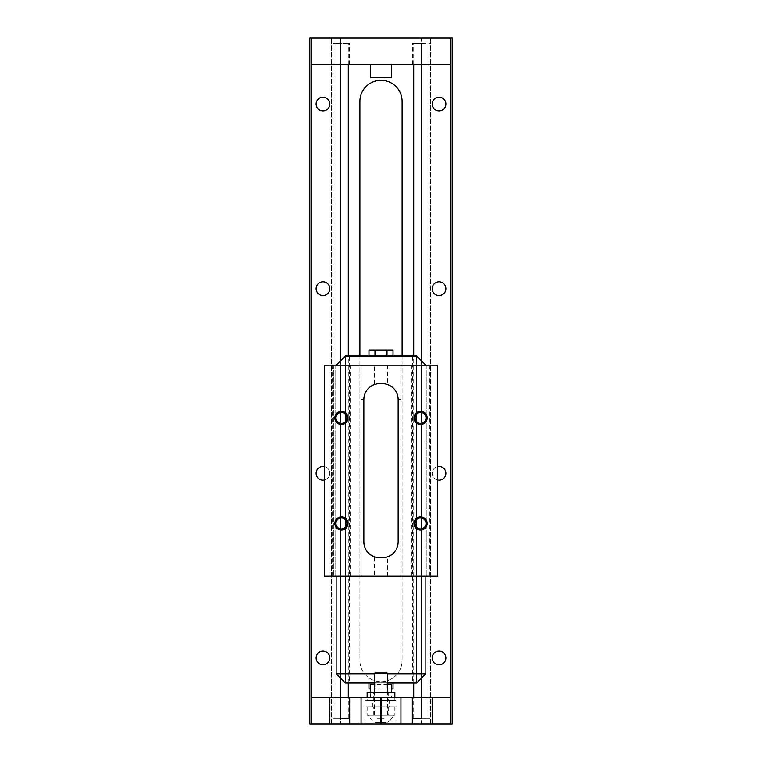 <?xml version="1.0" encoding="UTF-8"?>
<svg xmlns="http://www.w3.org/2000/svg" width="762" height="762" viewBox="0 0 762 762"><rect width="100%" height="100%" fill="white"/><g stroke="black" fill="none" stroke-linecap="round" stroke-linejoin="round"><path stroke-width="0.57" stroke-dasharray="3.81 2.86" d="M340.643 38.1L331.546 38.1L340.643 38.1L340.643 64.475L340.643 38.1M331.546 723.9L331.546 38.1L331.546 723.9L340.643 723.9L331.546 723.9M311.106 697.525L340.643 697.525L340.643 723.9L340.643 64.475L421.357 64.475L421.357 38.1L430.454 38.1L421.357 38.1L421.357 64.475L412.652 64.475L421.357 64.475L421.357 697.525L421.357 64.475L421.357 697.525L340.643 697.525L340.643 64.475L311.106 64.475M335.975 43.377L333.061 43.377L333.061 718.356L335.975 718.356L331.937 718.356L333.061 718.356L333.061 43.377L335.975 43.377L335.975 718.356L348.291 718.356L335.975 718.356L335.975 43.377L340.643 43.377L340.643 64.475L349.348 64.475L340.643 64.475L340.643 43.377L349.348 43.377L335.975 43.377M309.782 723.9L309.782 38.1L452.218 38.1L452.218 723.9L309.782 723.9M387.591 715.194L374.409 715.194L387.591 715.194L387.591 692.248M388.258 715.194L373.742 715.194L388.258 715.194L388.258 706.755L373.742 706.755L388.258 706.755M374.409 673.522L387.591 673.522M374.933 672.989L387.067 672.989M426.025 43.377L426.025 718.356L413.709 718.356L428.939 718.356L426.025 718.356L426.025 43.377L413.709 43.377L426.025 43.377M421.357 697.525L412.652 697.525L421.357 697.525L421.357 718.623L412.652 718.623L421.357 718.623L421.357 697.525L421.357 723.9L430.454 723.9L421.357 723.9L421.357 697.525L450.894 697.525M430.454 723.9L430.454 38.1L430.454 723.9M428.939 43.377L428.939 718.356L430.063 718.356L428.939 718.356L428.939 43.377L430.063 43.377L428.939 43.377M421.357 64.475L421.357 43.377L412.652 43.377L421.357 43.377L421.357 64.475L450.894 64.475M365.169 700.688L396.831 700.688L365.169 700.688L365.169 697.525L396.831 697.525L365.169 697.525M367.151 700.688L394.849 700.688L367.151 700.688L367.151 697.525M367.151 715.194L394.849 715.194L367.151 715.194L367.151 706.755L394.849 706.755L367.151 706.755M368.475 715.194L393.525 715.194L368.475 715.194A13.402 13.402 0 0 0 375.066 722.452L386.934 722.452L375.066 722.452M402.098 355.94L402.098 660.597A21.098 21.098 0 0 1 381 681.695A21.098 21.098 0 0 1 359.902 660.597L359.902 355.94M340.643 697.525L349.348 697.525L340.643 697.525L340.643 718.623L349.348 718.623L340.643 718.623L340.643 64.475M421.357 678.266L421.357 360.693M340.643 678.266L340.643 360.693M322.974 664.816A6.858 6.858 0 0 0 328.908 654.529A6.858 6.858 0 0 0 317.03 654.529A6.858 6.858 0 0 0 322.974 664.816M322.974 480.174A6.858 6.858 0 0 0 328.908 469.887A6.858 6.858 0 0 0 317.03 469.887A6.858 6.858 0 0 0 322.974 480.174M322.974 97.184A6.858 6.858 0 0 1 328.908 107.471A6.858 6.858 0 0 1 317.03 107.471A6.858 6.858 0 0 1 322.974 97.184M322.974 281.826A6.858 6.858 0 0 1 328.908 292.113A6.858 6.858 0 0 1 317.03 292.113A6.858 6.858 0 0 1 322.974 281.826M439.026 664.816A6.858 6.858 0 0 1 433.092 654.529A6.858 6.858 0 0 1 444.97 654.529A6.858 6.858 0 0 1 439.026 664.816M439.026 480.174A6.858 6.858 0 0 1 433.092 469.887A6.858 6.858 0 0 1 444.97 469.887A6.858 6.858 0 0 1 439.026 480.174M439.026 97.184A6.858 6.858 0 0 0 433.092 107.471A6.858 6.858 0 0 0 444.97 107.471A6.858 6.858 0 0 0 439.026 97.184M439.026 281.826A6.858 6.858 0 0 0 433.092 292.113A6.858 6.858 0 0 0 444.97 292.113A6.858 6.858 0 0 0 439.026 281.826M450.894 723.9L450.894 38.1M437.712 480.05A6.858 6.858 0 0 1 437.712 466.592M324.288 466.592A6.858 6.858 0 0 1 324.288 480.05M311.106 723.9L311.106 38.1M396.831 723.9L365.169 723.9L396.831 723.9L396.831 706.755L365.169 706.755L396.831 706.755M381 80.305A21.098 21.098 0 0 1 402.098 101.403L402.098 660.597A21.098 21.098 0 0 1 381 681.695A21.098 21.098 0 0 1 359.902 660.597L359.902 101.403A21.098 21.098 0 0 1 381 80.305M370.446 64.475L391.554 64.475L370.446 64.475M370.446 77.667L391.554 77.667M391.554 697.525L370.446 697.525L391.554 697.525L391.554 692.248M387.591 684.333L374.409 684.333M370.446 684.333L391.554 684.333M381 722.452L384.953 722.452L377.047 722.452L381 722.452L381 718.337L377.047 718.337L384.953 718.337L381 718.337L381 722.452M393.525 715.194C392.249 718.442 390.049 720.862 386.934 722.452A13.402 13.402 0 0 0 393.525 715.194M384.953 722.452L384.953 718.337L384.953 722.452M377.047 722.452L377.047 718.337L377.047 722.452M394.849 692.248L367.151 692.248M373.742 692.248L388.258 692.248L373.742 692.248L373.742 700.688L388.258 700.688L373.742 700.688M389.572 700.688L372.428 700.688L389.572 700.688L389.572 706.755L372.428 706.755L389.572 706.755M336.156 365.169L345.396 355.94L416.604 355.94L425.844 365.169L336.156 365.169L336.156 673.779L345.396 683.019L416.604 683.019L425.844 673.779L425.844 365.169L425.844 576.186L332.203 576.186L332.203 365.169L336.156 365.169L336.156 576.186M332.203 576.186L324.288 576.186L324.288 365.169L335.109 365.169L324.288 365.169L335.109 365.169L324.288 365.169L335.109 365.169L324.288 365.169L324.288 576.186L335.109 576.186L324.288 576.186L335.109 576.186L324.288 576.186L335.109 576.186L324.288 576.186L324.288 365.169L333.785 365.169L333.785 576.186L333.785 365.169L324.288 365.169L332.203 365.169M425.844 365.169L437.712 365.169L426.891 365.169L437.712 365.169L426.891 365.169L437.712 365.169L426.891 365.169L437.712 365.169L437.712 576.186L425.844 576.186M361.217 365.169L411.461 365.169L361.217 365.169L361.217 399.459L363.855 399.459L361.217 399.459L361.217 365.169M398.145 541.896L400.783 541.896L400.783 576.186L361.217 576.186L361.217 541.896L363.855 541.896L361.217 541.896L361.217 576.186L350.539 576.186L411.461 576.186L400.783 576.186L400.783 541.896L398.145 541.896L398.145 399.459L400.783 399.459L398.145 399.459M387.591 576.186L387.591 556.822A15.831 15.831 0 0 1 382.314 557.727L379.686 557.727A15.831 15.831 0 0 1 374.409 556.822L374.409 576.186M363.855 541.896L363.855 399.459M387.591 365.169L387.591 384.543A15.831 15.831 0 0 0 382.314 383.638L379.686 383.638A15.831 15.831 0 0 0 374.409 384.543L374.409 365.169M400.783 365.169L400.783 399.459L400.783 365.169M387.591 673.779L374.409 673.779M345.396 356.597L345.396 682.352L416.604 682.352L416.604 356.597L345.396 356.597L416.604 356.597L412.652 356.597L416.604 356.597L416.604 682.352L416.604 356.597L416.604 682.352L345.396 682.352L345.396 356.597L345.396 682.352L349.348 682.352L345.396 682.352L345.396 356.597L349.348 356.597L345.396 356.597M374.409 683.019L387.591 683.019M425.844 673.779L336.156 673.779M368.97 356.597L374.98 356.597L368.97 356.597L368.97 355.94M393.03 350.006L387.02 350.006L387.02 356.597L374.98 356.597L393.03 356.597L387.02 356.597L387.02 355.94M416.604 682.352L412.652 682.352L416.604 682.352M370.446 688.953L374.98 688.953L374.98 682.352L393.03 682.352L374.98 682.352L374.98 688.953L391.554 688.953M387.02 350.006L374.98 350.006L374.98 355.94M393.03 356.597L393.03 355.94M374.98 350.006L368.97 350.006M368.97 682.352L368.97 683.019M393.03 688.953L387.02 688.953L387.02 682.352L387.02 688.953L368.97 688.953M393.03 682.352L393.03 683.019M429.797 365.169L429.797 576.186M437.712 576.186L426.891 576.186L437.712 576.186L426.891 576.186L437.712 576.186L426.891 576.186L437.712 576.186L437.712 365.169L437.712 576.186M324.288 365.169L324.288 576.186L324.288 365.169M420.567 528.885A5.448 5.448 0 0 1 415.842 520.713A5.448 5.448 0 0 1 425.291 520.713A5.448 5.448 0 0 1 420.567 528.885M420.567 412.48A5.448 5.448 0 0 0 415.842 420.653A5.448 5.448 0 0 0 425.291 420.653A5.448 5.448 0 0 0 420.567 412.48M341.433 528.885A5.448 5.448 0 0 0 346.158 520.713A5.448 5.448 0 0 0 336.709 520.713A5.448 5.448 0 0 0 341.433 528.885M341.433 412.48A5.448 5.448 0 0 1 346.158 420.653A5.448 5.448 0 0 1 336.709 420.653A5.448 5.448 0 0 1 341.433 412.48M335.109 365.169L335.109 576.186L335.109 365.169M426.891 365.169L426.891 576.186L426.891 365.169M348.291 718.356L348.291 697.525M348.291 683.019L348.291 355.94M348.291 64.475L348.291 43.377M374.409 715.194L374.409 692.248M413.709 718.356L413.709 697.525M413.709 683.019L413.709 355.94M413.709 64.475L413.709 43.377M430.063 718.356L430.063 43.377M349.348 64.475L349.348 43.377M412.652 64.475L412.652 43.377M412.652 697.525L412.652 718.623M349.348 697.525L349.348 718.623M365.169 723.9L365.169 706.755M396.831 697.525L396.831 700.688M370.446 697.525L370.446 692.248M394.849 706.755L394.849 715.194M394.849 700.688L394.849 697.525M388.258 692.248L388.258 700.688M373.742 715.194L373.742 706.755M372.428 706.755L372.428 700.688M331.937 718.356L331.937 43.377M350.539 365.169L350.539 576.186M411.461 365.169L411.461 576.186M349.348 356.597L349.348 682.352M412.652 356.597L412.652 682.352"/><path stroke-width="1.14" d="M311.106 723.9L311.106 697.525L329.851 697.525L329.851 723.9L309.782 723.9L309.782 38.1L450.894 38.1L450.894 64.475L311.106 64.475L311.106 38.1M387.591 692.248L387.591 673.522L374.409 673.522L374.409 692.248M374.409 673.522L374.933 672.989L387.067 672.989L387.591 673.522M359.902 355.94L359.902 101.403A21.098 21.098 0 0 1 381 80.305A21.098 21.098 0 0 1 402.098 101.403L402.098 355.94M421.357 697.525L421.357 678.266M421.357 360.693L421.357 64.475M340.643 697.525L340.643 678.266M340.643 360.693L340.643 64.475M329.851 697.525L450.894 697.525L450.894 723.9L452.218 723.9L452.218 38.1L450.894 38.1M450.894 697.525L450.894 64.475M439.026 651.1A6.858 6.858 0 0 1 445.884 657.958A6.858 6.858 0 0 1 439.026 664.816A6.858 6.858 0 0 1 432.168 657.958A6.858 6.858 0 0 1 439.026 651.1M437.712 466.592A6.858 6.858 0 0 1 445.884 473.316A6.858 6.858 0 0 1 437.712 480.05M439.026 97.184A6.858 6.858 0 0 1 444.97 107.471A6.858 6.858 0 0 1 433.092 107.471A6.858 6.858 0 0 1 439.026 97.184M439.026 281.826A6.858 6.858 0 0 1 444.97 292.113A6.858 6.858 0 0 1 433.092 292.113A6.858 6.858 0 0 1 439.026 281.826M322.974 651.1A6.858 6.858 0 0 1 329.832 657.958A6.858 6.858 0 0 1 322.974 664.816A6.858 6.858 0 0 1 316.116 657.958A6.858 6.858 0 0 1 322.974 651.1M324.288 480.05A6.858 6.858 0 0 1 316.116 473.316A6.858 6.858 0 0 1 324.288 466.592M322.974 97.184A6.858 6.858 0 0 1 328.908 107.471A6.858 6.858 0 0 1 317.03 107.471A6.858 6.858 0 0 1 322.974 97.184M322.974 281.826A6.858 6.858 0 0 1 328.908 292.113A6.858 6.858 0 0 1 317.03 292.113A6.858 6.858 0 0 1 322.974 281.826M311.106 697.525L311.106 64.475M450.894 723.9L329.851 723.9M370.446 64.475L370.446 77.667L391.554 77.667L391.554 64.475M391.554 692.248L391.554 684.333L387.591 684.333M374.409 684.333L370.446 684.333L370.446 692.248M367.151 697.525L367.151 692.248L394.849 692.248L394.849 697.525M387.591 683.019L416.604 683.019L425.844 673.779L425.844 576.186M324.288 365.169L437.712 365.169L437.712 576.186L324.288 576.186L324.288 365.169M387.591 556.822C394.306 554.069 397.821 549.088 398.145 541.896L398.145 399.459A15.831 15.831 0 0 0 382.314 383.638L379.686 383.638A15.831 15.831 0 0 0 363.855 399.459L363.855 541.896C364.16 549.069 367.675 554.041 374.409 556.822M363.855 541.896A15.831 15.831 0 0 0 379.686 557.727L382.314 557.727A15.831 15.831 0 0 0 398.145 541.896M363.855 399.459C364.16 392.297 367.675 387.315 374.409 384.543M387.591 384.543C394.306 387.296 397.821 392.268 398.145 399.459M336.156 576.186L336.156 673.779L345.396 683.019L374.409 683.019M425.844 673.779L387.591 673.779M374.409 673.779L336.156 673.779M336.156 365.169L345.396 355.94L416.604 355.94L425.844 365.169M368.97 355.94L368.97 350.006L393.03 350.006L393.03 355.94M374.98 355.94L374.98 350.006M387.02 355.94L387.02 350.006M368.97 683.019L368.97 688.953L370.446 688.953M391.554 688.953L393.03 688.953L393.03 683.019M420.567 530.028A6.591 6.591 0 0 1 414.852 520.141A6.591 6.591 0 0 1 426.272 520.141A6.591 6.591 0 0 1 420.567 530.028M420.567 411.337A6.591 6.591 0 0 0 414.852 421.224A6.591 6.591 0 0 0 426.272 421.224A6.591 6.591 0 0 0 420.567 411.337M341.433 530.028A6.591 6.591 0 0 0 347.148 520.141A6.591 6.591 0 0 0 335.728 520.141A6.591 6.591 0 0 0 341.433 530.028M341.433 411.337A6.591 6.591 0 0 1 347.148 421.224A6.591 6.591 0 0 1 335.728 421.224A6.591 6.591 0 0 1 341.433 411.337M420.567 528.885A5.448 5.448 0 0 0 425.291 520.713A5.448 5.448 0 0 0 415.842 520.713A5.448 5.448 0 0 0 420.567 528.885M420.567 412.48A5.448 5.448 0 0 1 425.291 420.653A5.448 5.448 0 0 1 415.842 420.653A5.448 5.448 0 0 1 420.567 412.48M341.433 528.885A5.448 5.448 0 0 1 336.709 520.713A5.448 5.448 0 0 1 346.158 520.713A5.448 5.448 0 0 1 341.433 528.885M341.433 412.48A5.448 5.448 0 0 0 336.709 420.653A5.448 5.448 0 0 0 346.158 420.653A5.448 5.448 0 0 0 341.433 412.48M432.149 697.525L432.149 723.9M349.682 697.525L349.682 723.9M361.074 697.525L361.074 723.9M380.905 697.525L380.905 723.9M381.095 697.525L381.095 723.9M400.926 697.525L400.926 723.9M412.318 697.525L412.318 723.9M348.291 697.525L348.291 683.019M348.291 355.94L348.291 64.475M413.709 697.525L413.709 683.019M413.709 355.94L413.709 64.475"/></g></svg>
